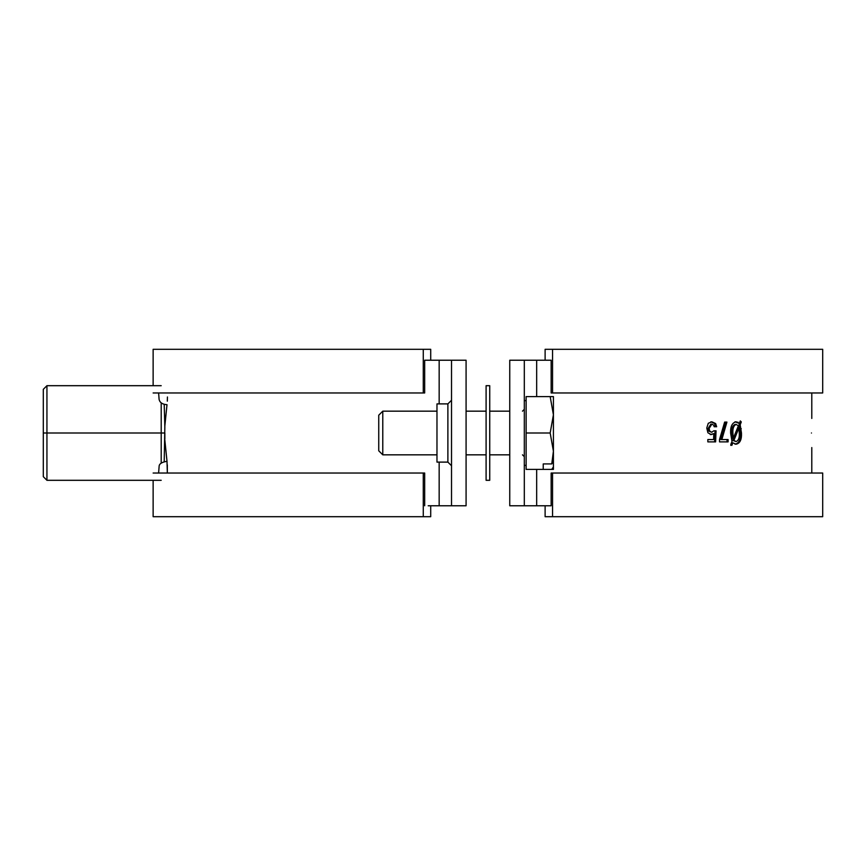 <?xml version="1.0" encoding="UTF-8"?>
<svg xmlns="http://www.w3.org/2000/svg" width="866" height="866" viewBox="0 0 866 866"><rect width="100%" height="100%" fill="white"/><g stroke="black" fill="none" stroke-linecap="round" stroke-linejoin="round"><path stroke-width="1.3" d="M451.522 433L451.522 360.224L466.081 360.224L466.081 505.776L451.522 505.776L451.522 433M447.884 403.892L447.884 462.108L436.973 462.108L436.973 403.892L447.884 403.892L451.522 400.254M164.832 439.96L166.997 461.307L167.333 473.031L167.322 464.847M167.441 396.996L167.322 401.164M158.619 473.031L159.117 466.449C159.127 463.873 161.758 462.163 166.997 461.307M164.832 426.04L166.997 404.693C162.559 404.4 159.929 402.69 159.117 399.551L158.619 392.969M428.183 505.776L451.522 505.776M430.716 360.224L430.716 349.301L423.268 349.301L423.268 392.969L424.676 392.969L424.676 360.224L451.522 360.224M164.204 404.314L164.843 426.927L164.204 461.675M43.3 476.668L46.937 480.305L43.3 476.668L43.3 389.332L43.3 433L164.843 433L164.843 439.073M161.206 385.695L46.937 385.695L46.937 480.305L161.206 480.305M46.937 385.695L43.3 389.332L46.937 385.695M811.453 433C811.81 414.219 811.81 414.219 811.453 433C811.81 451.781 811.81 451.781 811.453 433C811.81 451.781 811.81 451.781 811.453 433M524.309 505.776L509.749 505.776L509.749 360.224L524.309 360.224L524.309 505.776L536.671 505.776L536.671 469.394M552.562 473.031L552.562 516.699L822.7 516.699L822.7 473.031L551.155 473.031L551.155 505.776L536.671 505.776M545.115 360.224L545.115 349.301L822.7 349.301L822.7 392.969L551.155 392.969L551.155 360.224L524.309 360.224M713.584 439.549L713.79 433.617L711.278 434.602L707.933 432.784L706.764 428.053L708.28 423.29L711.852 421.796L715.662 423.561L716.658 426.743L714.169 426.743L713.692 425.13L711.874 424.124L709.113 428.454L709.687 431.073L711.69 432.275L713.811 430.813L716.041 430.813L715.63 441.877L707.836 441.877L707.836 439.549L713.584 439.549M726.92 422.088L721.854 439.549L728.1 439.549L728.1 441.877L719.527 441.877L719.527 439.517L724.636 422.088L726.92 422.088M730.817 444.399L731.997 441.53L730.623 433.065C730.341 426.429 732.181 422.673 736.143 421.796L739.326 423.442L740.289 420.919L741.285 421.937L740.192 424.795L741.469 433.065C741.761 439.657 739.986 443.381 736.132 444.204L732.885 442.851L731.857 445.373L730.817 444.399M735.028 421.796L739.326 423.442M738.103 422.229L736.977 422.229M739.965 421.753L739.055 424.795L740.322 433.065C740.625 439.657 738.85 443.381 735.018 444.204M741.285 421.937L740.149 421.937M740.192 424.795L739.055 424.795M741.274 428.702L740.138 428.702M741.469 433.065L740.322 433.065M732.885 442.851L731.781 442.851L730.752 445.373M736.154 424.416L735.039 424.416C732.549 425.552 731.478 428.454 731.813 433.108L732.127 438.456L733.231 438.456L738.384 425.823L736.154 424.416C733.654 425.552 732.582 428.454 732.917 433.108L733.231 438.456M738.969 427.847L737.832 427.847L732.809 440.415L736.122 441.584C738.568 440.469 739.618 437.622 739.272 433.032L738.969 427.847L733.913 440.415L736.122 441.584M732.809 440.415L733.913 440.415M731.813 433.108L732.917 433.108M721.854 439.549L720.804 439.549L725.849 422.088M727.018 439.549L727.018 441.877M713.79 433.617L710.272 434.602M710.845 421.796L714.645 423.561L715.63 426.743M715.662 423.561L714.645 423.561M711.874 424.124L710.867 424.124L708.128 428.454L708.68 431.073L711.69 432.275M709.113 428.454L708.128 428.454M709.687 431.073L708.68 431.073M715.013 430.813L714.612 441.877M378.745 450.796L378.745 415.204L382.783 411.166L382.783 454.834L378.745 450.796M553.417 461.426L551.761 463.927L553.417 451.197L553.417 461.426M550.17 433L553.417 414.803L550.17 396.606L553.417 396.606L553.417 451.197L550.17 433L526.127 433L526.127 469.394L543.231 469.394L543.231 463.927L543.231 469.394L553.417 469.394L553.417 451.197M550.17 396.606L526.127 396.606L526.127 433M543.231 463.927L551.761 463.927M551.761 469.394L553.417 466.882M553.417 414.803L553.417 404.574M489.734 433L489.734 480.305L486.097 480.305L486.097 385.695L489.734 385.695L489.734 433M423.268 349.301L153.13 349.301L153.13 385.695M423.268 392.969L153.13 392.969M424.676 360.224L428.183 360.224M424.676 505.776L424.676 473.031L153.13 473.031M423.268 473.031L423.268 516.699L153.13 516.699L153.13 480.305M423.268 516.699L430.716 516.699L430.716 505.776M552.562 349.301L552.562 392.969M552.562 516.699L545.115 516.699L545.115 505.776M439.159 505.776L439.159 462.108M439.159 403.892L439.159 360.224M161.206 463.137L161.206 402.852M536.671 396.606L536.671 360.224M447.884 462.108L451.522 465.746M811.788 473.031L811.788 447.56M811.788 418.44L811.788 392.969M522.49 411.166L524.309 409.347M526.127 465.388L524.309 465.388M509.749 454.834L489.734 454.834M486.097 454.834L466.081 454.834M436.973 454.834L382.783 454.834M509.749 411.166L489.734 411.166M486.097 411.166L466.081 411.166M436.973 411.166L382.783 411.166M526.127 400.612L524.309 400.612M522.49 454.834L524.309 456.653"/></g></svg>
